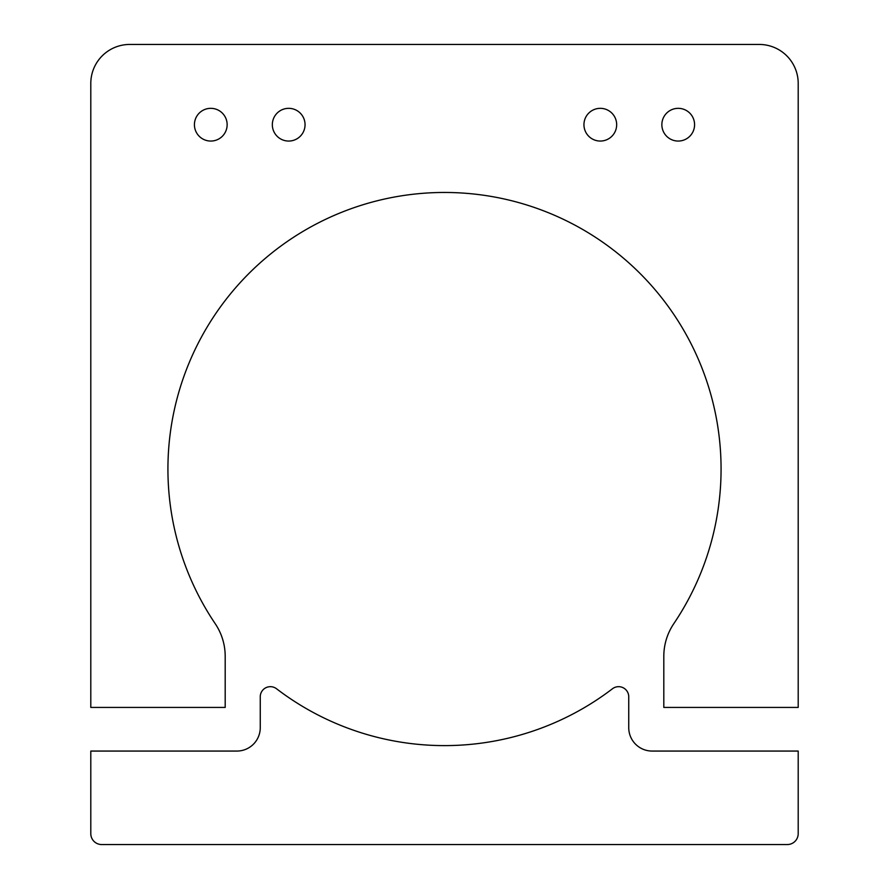 <?xml version="1.0" encoding="UTF-8"?>
<svg xmlns="http://www.w3.org/2000/svg" width="889" height="889" viewBox="0 0 889 889"><rect width="100%" height="100%" fill="white"/><g stroke="black" fill="none" stroke-linecap="round" stroke-linejoin="round"><path stroke-width="1.33" d="M90.8 83.399L90.8 707.433L225.195 707.433L225.195 656.349A58.43 58.43 0 0 0 215.205 623.678A276.568 276.568 0 0 1 627.156 261.366A276.568 276.568 0 0 1 673.795 623.678A58.43 58.43 0 0 0 663.805 656.349L663.805 707.433L798.2 707.433L798.2 83.399A38.949 38.949 0 0 0 759.239 44.45L129.761 44.45A38.949 38.949 0 0 0 90.8 83.399M210.782 108.336A16.358 16.358 0 0 0 196.613 132.872A16.358 16.358 0 0 0 224.95 132.872A16.358 16.358 0 0 0 210.782 108.336L210.237 108.347M288.692 108.336A16.358 16.358 0 0 0 274.523 132.872A16.358 16.358 0 0 0 302.86 132.872A16.358 16.358 0 0 0 288.692 108.336M600.308 108.336A16.358 16.358 0 0 0 586.14 132.872A16.358 16.358 0 0 0 614.477 132.872A16.358 16.358 0 0 0 600.308 108.336M678.218 108.336A16.358 16.358 0 0 0 664.05 132.872A16.358 16.358 0 0 0 692.387 132.872A16.358 16.358 0 0 0 678.218 108.336L677.674 108.347M101.713 844.55L787.287 844.55A10.901 10.901 0 0 0 798.2 833.649L798.2 751.061L652.126 751.061A23.37 23.37 0 0 1 628.745 727.691L628.745 696.809A10.123 10.123 0 0 0 612.465 688.764A276.568 276.568 0 0 1 276.535 688.764A10.123 10.123 0 0 0 260.255 696.809L260.255 727.691A23.37 23.37 0 0 1 236.874 751.061L90.8 751.061L90.8 833.649A10.901 10.901 0 0 0 101.713 844.55"/></g></svg>
